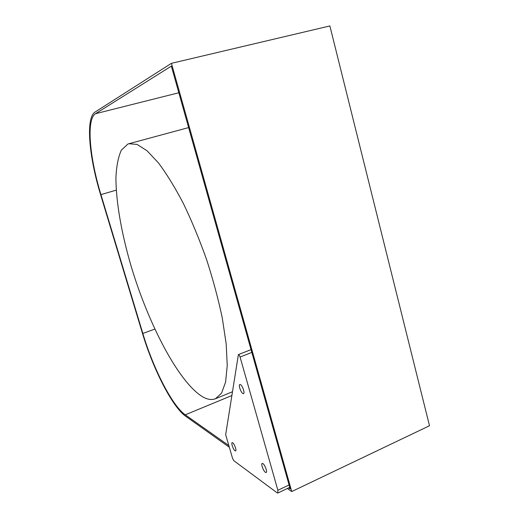 <?xml version="1.0" encoding="UTF-8"?>
<svg xmlns="http://www.w3.org/2000/svg" width="519" height="519" viewBox="0 0 519 519"><rect width="100%" height="100%" fill="white"/><g stroke="black" fill="none" stroke-linecap="round" stroke-linejoin="round"><path stroke-width="0.78" d="M287.39 488.476L291.723 491.551L429.505 425.749L329.883 25.95L171.426 63.331L94.996 112.104C85.401 118.073 89.145 157.341 100.595 194.657L142.44 333.269C152.975 368.659 172.198 406.805 185.679 416.257L229.327 447.248M291.723 491.551L171.426 63.331M288.713 487.847L290.186 488.892L171.348 66.114L95.477 113.719L178.834 92.752M228.847 445.594L185.251 414.824C172.061 405.637 153.176 368.211 142.835 333.458L100.926 194.606C89.677 157.958 86.044 119.467 95.477 113.719M202.001 396.425C207.055 399.487 211.551 400.253 215.482 398.735L221.535 393.194L225.59 382.127L227.238 365.551L226.187 343.915L222.301 318.095C218.33 299.204 213.088 279.689 206.581 259.552C199.484 239.622 191.764 220.951 183.408 203.545C174.929 187.365 166.599 173.813 158.431 162.888L147.033 150.75L137.081 144.431L128.907 143.718L127.888 144.055L121.349 150.153C118.241 157.043 116.431 166.236 115.932 177.738C115.951 202.215 121.699 234.147 131.288 266.734C148.35 323.538 177.894 381.082 202.001 396.425M277.088 492.803L277.84 493.011L277.873 490.267L240.076 357.053C239.538 355.457 238.974 354.646 238.383 354.6L225.668 434.688L232.57 458.394L233.81 460.677L277.088 492.803M262.919 463.597L262.186 463.422C260.765 463.804 263.393 471.07 265.41 472.335L266.163 472.524C267.596 472.147 264.917 464.79 262.919 463.597M240.375 384.56L239.823 384.501C238.227 384.89 240.926 392.727 242.944 393.577L243.515 393.655C245.124 393.272 242.379 385.338 240.375 384.56M232.713 442.811L232.155 442.675C230.929 442.973 233.323 449.759 235.036 450.816L235.607 450.959C236.846 450.667 234.406 443.803 232.713 442.811M185.251 414.824L231.623 395.64M142.835 333.458L154.824 329.078M100.926 194.606L116.256 190.142M289.083 484.96L277.873 490.267M251.825 352.407L240.076 357.053M188.624 127.583L128.907 143.718M232.24 391.839L215.482 398.735M289.758 487.354L277.84 493.011M251.04 349.618L238.383 354.6"/></g></svg>

